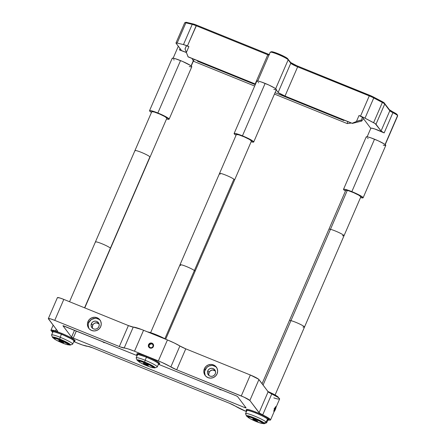 <?xml version="1.0" encoding="UTF-8"?>
<svg xmlns="http://www.w3.org/2000/svg" width="446" height="446" viewBox="0 0 446 446"><rect width="100%" height="100%" fill="white"/><g stroke="black" fill="none" stroke-linecap="round" stroke-linejoin="round"><path stroke-width="0.67" d="M68.623 344.49L68.907 343.838L68.623 344.49A8.089 0.931 23.4 0 1 68.701 344.725A8.089 0.931 23.4 0 1 61.648 342.684A8.089 0.931 23.4 0 1 53.927 338.531A8.089 0.931 23.4 0 1 53.849 338.297A8.089 0.931 23.4 0 1 60.901 340.337A8.089 0.931 23.4 0 1 68.623 344.49L61.62 340.644L56.268 338.631L53.849 338.302L55.783 339.852L60.929 342.377L66.281 344.39L68.004 344.808L68.623 344.49M58.816 340.331L60.879 340.984L63.733 342.69L59.212 340.856L58.816 340.331L60.879 340.984L63.733 342.69L61.671 342.037L61.91 341.48L61.671 342.037L58.816 340.331M153.218 367.32L153.496 366.668L153.218 367.32A8.089 0.931 23.4 0 1 153.29 367.554A8.089 0.931 23.4 0 1 146.238 365.514A8.089 0.931 23.4 0 1 138.516 361.366A8.089 0.931 23.4 0 1 138.444 361.132A8.089 0.931 23.4 0 1 145.496 363.172A8.089 0.931 23.4 0 1 153.218 367.32L150.28 365.408L144.755 362.866L140.858 361.461L138.444 361.132L140.373 362.687L146.979 365.82L151.846 367.493L153.084 367.66L153.218 367.32M143.406 363.161L147.933 364.995L148.323 365.519L143.802 363.691L143.406 363.161L147.933 364.995L148.323 365.519L146.26 364.867L146.5 364.31L146.26 364.867L143.406 363.161M262.616 423.115L262.895 422.462L262.616 423.115A8.089 0.931 23.4 0 1 262.688 423.349A8.089 0.931 23.4 0 1 255.636 421.308A8.089 0.931 23.4 0 1 247.915 417.161A8.089 0.931 23.4 0 1 247.842 416.926A8.089 0.931 23.4 0 1 254.895 418.967A8.089 0.931 23.4 0 1 262.616 423.115L259.678 421.202L254.153 418.66L250.256 417.255L247.842 416.926L249.771 418.482L256.378 421.615L261.245 423.287L262.482 423.455L262.616 423.115M252.804 418.961L254.872 419.614L257.721 421.314L253.2 419.485L252.804 418.961L254.872 419.614L257.721 421.314L255.658 420.662L255.898 420.104L255.658 420.662L252.804 418.961M274.591 408.575L274.073 408.296L274.591 408.575L276.029 406.601L275.333 409.567A2.709 0.535 -67.9 0 1 274.095 411.558A2.709 0.535 -67.9 0 1 274.591 408.575A2.709 0.535 -67.9 0 1 276.068 406.68A2.709 0.535 -67.9 0 1 275.333 409.567L273.894 411.541L274.591 408.575M274.028 411.234L274.212 409.779L275.149 407.616L275.896 406.908L275.712 408.363L274.959 408.057L275.712 408.363L274.775 410.526L274.151 410.27L274.775 410.526L274.028 411.234L274.775 410.526L275.712 408.363L275.896 406.908L275.149 407.616L274.028 411.234M151.233 347.897L149.075 347.021L148.808 344.713L149.399 347.155L148.808 344.713L150.698 343.281L151.055 343.76L149.17 345.193L151.055 343.76L150.698 343.281L152.85 344.15L153.117 346.458L152.85 344.15L150.698 343.281L148.808 344.713L149.075 347.021L151.233 347.897L153.117 346.458L151.233 347.897M152.889 344.502L151.055 343.76L152.889 344.502M149.895 348.058L148.468 346.631L148.501 344.591L149.979 343.136L152.03 343.119L153.218 344.089L153.647 345.566L153.168 347.049L151.947 348.042L150.397 348.203L149.031 347.49L148.323 346.129L148.501 344.591L149.51 343.387L151.01 342.924L152.493 343.359L153.463 344.546L153.586 346.085L152.827 347.456L151.445 348.198L149.895 348.058M100.289 320.445A6.98 6.796 -37 0 0 88.793 322.575L88.001 321.527A6.98 6.796 143 0 1 99.921 319.899A6.98 6.796 143 0 1 95.115 330.893A6.98 6.796 143 0 1 88.001 321.527L88.793 322.575L91.391 319.475L95.249 318.282M98.917 323.567L98.059 322.268L96.754 321.404L95.204 321.109L93.643 321.432L92.305 322.319L91.402 323.634L91.068 325.184L91.352 326.723L92.21 328.027L93.515 328.892L95.065 329.181L96.626 328.864L97.964 327.977L98.867 326.656L99.202 325.112L98.917 323.567A4.103 3.997 -37 0 0 92.645 325.285L91.402 323.634A4.103 3.997 143 0 1 98.415 322.675A4.103 3.997 143 0 1 95.589 329.142A4.103 3.997 143 0 1 91.402 323.634L92.645 325.285L93.549 323.963L94.881 323.077L97.234 322.826L98.689 323.417M215.318 370.76A4.103 3.997 -37 0 0 209.04 372.46L207.797 370.81A4.103 3.997 143 0 1 214.81 369.851A4.103 3.997 143 0 1 215.256 373.832L215.596 372.287L215.312 370.743L214.454 369.444L213.149 368.58L211.599 368.285L210.038 368.608L208.7 369.494L207.797 370.81L207.462 372.36L207.747 373.899L208.605 375.203L209.91 376.067L211.46 376.357L213.021 376.039L214.353 375.153L215.256 373.832A4.103 3.997 143 0 1 208.249 374.791A4.103 3.997 143 0 1 207.797 370.81L209.04 372.46A4.103 3.997 -37 0 0 208.979 375.532M216.684 367.621A6.98 6.796 -37 0 0 205.188 369.751L204.396 368.703A6.98 6.796 143 0 1 216.316 367.075A6.98 6.796 143 0 1 217.079 373.843L215.546 376.084L213.277 377.589L210.624 378.136L207.987 377.639L205.768 376.168L204.307 373.954L203.828 371.334L204.396 368.703L205.935 366.461L208.204 364.956L210.858 364.41L213.495 364.912L215.708 366.378L217.169 368.591L217.654 371.211L217.079 373.843A6.98 6.796 143 0 1 205.16 375.471A6.98 6.796 143 0 1 204.396 368.703L205.188 369.751A6.98 6.796 -37 0 0 205.584 375.978M235.839 395.641L237.556 396.544L246.125 407.934L244.86 407.627L245.239 406.752L244.86 407.627L73.255 338.074L71.538 337.17L74.527 330.257L71.538 337.17L62.964 325.781L63.444 325.797L137.112 355.624L62.953 325.731L71.538 337.17L72.96 337.951L73.255 338.074L76.322 330.982L73.255 338.074L244.86 407.627L246.125 407.934L237.556 396.544L236.709 396.026L158.826 364.427L235.839 395.641M96.269 322.765L99.029 323.88L96.269 322.765M212.664 369.94L215.424 371.055L212.664 369.94M102.351 341.536L103.773 342.522L105.501 342.812M218.746 388.711L220.168 389.698L221.896 389.988M276.068 407.209L279.625 398.992A13.96 1.606 -156.6 0 0 271.77 393.946L268.135 391.761A6.567 0.758 -156.6 0 0 271.77 393.946L262.7 414.908A6.567 0.758 23.4 0 1 259.065 412.723L268.135 391.761L258.931 379.529L249.86 400.491L259.065 412.723L268.135 391.761L258.569 379.178L250.34 375.008L241.269 395.97A8.212 0.948 23.4 0 1 249.86 400.491L258.931 379.529A8.212 0.948 -156.6 0 0 250.34 375.008L185.765 348.833L179.9 345.99A6.567 0.758 -156.6 0 0 185.765 348.833L176.694 369.795A6.567 0.758 23.4 0 1 170.829 366.952L179.9 345.99L174.436 343.052L167.44 339.947L158.363 360.909A13.96 1.606 23.4 0 1 170.829 366.952L179.9 345.99A13.96 1.606 -156.6 0 0 167.44 339.947L143.562 330.269L134.491 351.231L158.363 360.909L167.44 339.947L141.817 329.577L133.243 327.08L124.172 348.042A13.96 1.606 23.4 0 1 134.491 351.231L143.562 330.269A13.96 1.606 -156.6 0 0 133.243 327.08L128.392 325.574A6.567 0.758 -156.6 0 0 133.243 327.08L124.172 348.042A6.567 0.758 23.4 0 1 119.316 346.536L128.392 325.574L63.811 299.405A8.212 0.948 -156.6 0 0 57.406 297.638L48.335 318.6A8.212 0.948 23.4 0 1 54.741 320.367L63.811 299.405L59.859 297.973L57.406 297.644M48.408 318.84A8.212 0.948 23.4 0 1 48.335 318.6L57.618 331.071L48.408 318.84M57.618 331.071A6.567 0.758 23.4 0 1 57.673 331.261A6.567 0.758 23.4 0 1 55.521 330.932L56.246 329.254L55.521 330.932L51.251 330.068L50.989 330.519L52.149 331.584A13.96 1.606 23.4 0 1 50.939 330.241A13.96 1.606 23.4 0 1 55.521 330.932L57.294 331.35L57.618 331.071M77.61 343.169L73.757 341.608L82.594 345.037L87.923 346.358A6.567 0.758 23.4 0 1 92.779 347.863L229.395 403.234A6.567 0.758 23.4 0 1 235.259 406.077L246.437 411.591A13.96 1.606 23.4 0 1 235.259 406.077L229.395 403.234L92.779 347.863L87.923 346.358A13.96 1.606 23.4 0 1 77.61 343.169M273.833 397.904L277.328 398.93L279.547 399.086L279.386 398.451L277.914 397.297L271.77 393.946L262.7 414.908A13.96 1.606 23.4 0 1 270.555 419.954A13.96 1.606 23.4 0 1 268.748 419.998M268.258 419.892L270.053 420.149L270.56 419.803L270.315 419.413L267.656 417.523L259.488 413.108L249.86 400.491L244.213 397.241L176.694 369.795L161.931 362.42L134.491 351.231L128.069 348.895L120.141 346.865L54.741 320.367L50.788 318.935L48.33 318.606M250.34 375.008L185.765 348.833L176.694 369.795L241.269 395.97L250.34 375.008M204.77 371.044L206.721 367.51L208.99 366.004L211.644 365.458M212.993 365.581L215.468 366.584M205.099 375.002L204.614 372.382M92.372 327.615L92.645 325.285A4.103 3.997 -37 0 0 92.584 328.356M208.767 374.791L209.04 372.46L210.568 370.632L212.837 369.935L215.084 370.593M96.598 318.405L99.073 319.408M88.704 327.827L88.219 325.206M88.375 323.868L88.793 322.575A6.98 6.796 -37 0 0 89.189 328.797M54.741 320.367L119.316 346.536L128.392 325.574L63.811 299.405L54.741 320.367M100.684 326.667L99.151 328.908L96.882 330.414L94.229 330.96L91.592 330.458L89.373 328.992L87.912 326.779L87.433 324.158L88.001 321.527L89.54 319.286L91.809 317.781L94.463 317.234L97.1 317.736L99.319 319.202L100.779 321.415L101.259 324.036L100.684 326.667M267.667 420.182L268.726 420.048L269.05 419.301A12.315 1.422 -156.6 0 0 256.054 412.165A12.315 1.422 -156.6 0 0 246.437 409.517L246.114 410.27A12.315 1.422 23.4 0 1 255.725 412.912L256.054 412.165L255.725 412.912L248.31 410.365L246.114 410.27L246.772 411.151M246.666 411.061A12.315 1.422 23.4 0 1 246.114 410.27M268.726 420.048L268.068 419.168L264.138 416.776L255.725 412.912A12.315 1.422 23.4 0 1 268.726 420.054A12.315 1.422 23.4 0 1 267.767 420.193M73.674 341.552L74.738 341.419L75.056 340.677A12.315 1.422 -156.6 0 0 62.061 333.536A12.315 1.422 -156.6 0 0 52.45 330.893L52.126 331.64A12.315 1.422 23.4 0 1 61.738 334.283L62.061 333.536L61.738 334.283L53.186 331.512L52.121 331.646L52.784 332.521M52.678 332.432A12.315 1.422 23.4 0 1 52.126 331.64M74.738 341.419L71.795 339.055L61.738 334.283A12.315 1.422 23.4 0 1 74.733 341.424A12.315 1.422 23.4 0 1 73.78 341.564M158.269 364.382L159.328 364.254L159.651 363.507A12.315 1.422 -156.6 0 0 146.656 356.371A12.315 1.422 -156.6 0 0 137.039 353.723L136.716 354.47A12.315 1.422 23.4 0 1 146.327 357.118L146.656 356.371L146.327 357.118L137.775 354.341L136.716 354.475L137.374 355.356M137.268 355.267A12.315 1.422 23.4 0 1 136.716 354.47M159.328 364.254L158.67 363.373L154.74 360.981L146.327 357.118A12.315 1.422 23.4 0 1 159.328 364.254A12.315 1.422 23.4 0 1 158.369 364.399M267.661 391.382L275.505 395.223L278.443 397.587A12.315 1.422 -156.6 0 0 267.94 391.504M147.492 331.885L156.05 334.656L155.799 335.23L156.05 334.656A12.315 1.422 -156.6 0 0 147.581 331.896M165.973 339.35A12.315 1.422 -156.6 0 0 156.05 334.656L166.107 339.428M385.032 145.073L397.67 115.876A9.857 1.137 -156.6 0 0 397.576 115.592L385.06 144.515L397.576 115.592A9.857 1.137 23.4 0 1 397.659 115.731L397.23 114.667A9.031 1.043 -156.6 0 0 392.881 111.89L389.38 109.722L384.056 102.736L372.745 96.648L296.752 65.707L290.675 62.507L287.358 58.359L284.476 56.609L275.266 52.622L271.257 51.836M193.274 60.79L191.072 65.885L193.274 60.79M269.529 54.668L195.604 24.742L186.813 22.417L185.843 22.54M396.823 114.929L397.23 114.817M397.235 114.678L392.881 111.89L392.915 112.704A6.567 0.758 23.4 0 1 389.804 110.775L384.307 102.981A5.748 0.663 -156.6 0 0 382.222 101.621L373.631 97.1A5.748 0.663 -156.6 0 0 369.706 95.293L298.079 66.264L297.644 66.861A6.567 0.758 23.4 0 1 290.775 63.243L287.759 58.744L288.177 59.797L290.775 63.243L290.352 62.195A7.392 0.853 -156.6 0 0 298.079 66.264L297.644 66.861L369.271 95.89L369.706 95.293L369.271 95.89A6.567 0.758 23.4 0 1 373.754 97.953L373.631 97.1L373.754 97.953L382.345 102.474L382.222 101.621L382.345 102.474A6.567 0.758 23.4 0 1 384.731 104.035L384.307 102.981L384.731 104.035L389.804 110.775L389.38 109.722A7.392 0.853 -156.6 0 0 392.881 111.89L392.915 112.704A9.857 1.137 23.4 0 1 397.576 115.592A9.857 1.137 -156.6 0 0 392.915 112.704L384.168 132.914L381.057 130.99L375.186 123.603L363.992 117.649L359.03 115.503L362.464 117.309L370.788 128.364L362.464 117.309A3.284 0.379 -156.6 0 0 359.03 115.503L356.438 121.49L359.599 120.403L361.171 120.303L362.464 117.309L361.171 120.303L361.734 121.056L352.273 123.425L343.32 119.796L343.899 120.565L343.32 119.796L352.273 123.425L361.734 121.056L363.484 118.658L361.734 121.056L360.675 120.208L356.438 121.49L359.03 115.503L360.524 116.105A6.567 0.758 23.4 0 1 365.006 118.168L373.597 122.689A6.567 0.758 23.4 0 1 375.984 124.244L381.057 130.99L389.804 110.775A6.567 0.758 -156.6 0 0 392.915 112.704L384.168 132.914A9.857 1.137 -156.6 0 0 370.832 128.264L366.947 137.245M344.011 120.08L343.899 120.565L275.065 92.668M269.189 54.546A7.392 0.853 -156.6 0 1 268.236 54.167L267.801 54.763L268.236 54.167L196.608 25.132L187.426 45.944L183.468 44.589A6.567 0.758 23.4 0 1 187.426 45.944L188.914 46.551L187.426 45.944L196.173 25.734L267.801 54.763L255.162 83.959L255.508 84.099A6.567 0.758 23.4 0 1 255.162 83.959L188.011 56.742L185.034 48.898L186.356 45.843L188.914 46.551L186.328 52.539L188.914 46.551A3.284 0.379 -156.6 0 0 186.356 45.843L185.045 49.027L188.128 56.898L197.082 60.528L197.662 61.292L197.082 60.528L188.011 56.742L255.162 83.959L267.801 54.763A6.567 0.758 -156.6 0 0 268.91 55.198A6.567 0.758 23.4 0 1 267.801 54.763L196.173 25.734A6.567 0.758 -156.6 0 0 192.215 24.374L185.882 22.846A6.567 0.758 -156.6 0 0 184.711 22.796L175.964 43.011L181.098 49.941L180.87 50.225L179.431 49.935L186.305 52.494A9.857 1.137 -156.6 0 0 179.431 49.935L180.039 48.536L179.431 49.935A6.567 0.758 23.4 0 0 181.16 50.13A6.567 0.758 23.4 0 0 181.098 49.941L176.025 43.201A6.567 0.758 23.4 0 1 175.964 43.011A6.567 0.758 23.4 0 1 177.134 43.061L175.964 43.011M183.468 44.589L177.134 43.061L185.882 22.846L177.134 43.061L183.468 44.589L192.215 24.374L183.468 44.589M270.27 52.539A9.857 1.137 23.4 0 1 270.293 52.16A9.857 1.137 23.4 0 1 279.296 54.964A9.857 1.137 23.4 0 1 288.177 59.797L275.661 88.721L288.177 59.797L290.775 63.243L278.137 92.439L276.247 89.93L278.427 92.718L285.011 96.057L352.162 123.274L356.438 121.49L352.162 123.274L285.011 96.057A6.567 0.758 23.4 0 1 278.137 92.439L290.775 63.243A6.567 0.758 -156.6 0 0 297.644 66.861L285.011 96.057L297.644 66.861L369.271 95.89L360.524 116.105L369.271 95.89A6.567 0.758 -156.6 0 1 373.754 97.953L365.006 118.168L373.754 97.953L382.345 102.474L373.597 122.689L382.345 102.474A6.567 0.758 -156.6 0 1 384.731 104.035L375.984 124.244L384.731 104.035L389.804 110.775L381.057 130.99A6.567 0.758 23.4 0 0 384.168 132.914L374.662 128.944L371.551 128.141L370.894 128.192L370.921 128.548M255.268 84.645L197.662 61.292M270.293 52.16L271.363 51.747A9.031 1.043 -156.6 0 1 279.614 54.317A9.031 1.043 -156.6 0 1 287.759 58.744L288.177 59.797A9.857 1.137 -156.6 0 0 278.772 54.741A9.857 1.137 -156.6 0 0 270.181 52.254L257.548 81.451M192.215 24.374A6.567 0.758 23.4 0 1 196.173 25.734L196.608 25.132A5.748 0.663 -156.6 0 0 193.146 23.945L192.215 24.374L193.146 23.945L186.813 22.417L185.882 22.846L192.215 24.374M184.772 22.986A6.567 0.758 23.4 0 1 184.789 22.735A6.567 0.758 23.4 0 1 185.882 22.846L186.813 22.417A5.748 0.663 -156.6 0 0 185.854 22.317L184.789 22.735M347.278 123.587L350.439 123.224L350.556 122.728L350.439 123.224L350.746 122.806L350.439 123.224L347.278 123.587L347.746 121.591L347.278 123.587L274.457 94.073L347.278 123.587M192.265 59.112L193.575 61.286L194.043 59.296L193.575 61.286L254.66 86.05L193.575 61.286L192.265 59.112L192.382 58.621L192.265 59.112M149.906 156.847A8.212 0.948 23.4 0 1 150.012 157.126A8.212 0.948 -156.6 0 0 149.906 156.847L110.379 248.182A8.212 0.948 23.4 0 1 110.491 248.461A8.212 0.948 -156.6 0 0 110.379 248.182L149.906 156.847A8.212 0.948 -156.6 0 0 141.995 152.632A8.212 0.948 -156.6 0 0 134.937 150.603A8.212 0.948 23.4 0 1 141.995 152.632A8.212 0.948 23.4 0 1 149.906 156.847M135.049 150.882A8.212 0.948 23.4 0 1 134.937 150.603L152.097 110.954M95.522 242.217A8.212 0.948 23.4 0 1 95.416 241.938A8.212 0.948 23.4 0 1 102.474 243.968A8.212 0.948 23.4 0 1 110.379 248.182L84.573 307.818L110.379 248.182A8.212 0.948 -156.6 0 0 102.474 243.968A8.212 0.948 -156.6 0 0 95.416 241.938L134.937 150.603M233.916 179.18A8.212 0.948 23.4 0 1 234.602 179.961A8.212 0.948 -156.6 0 0 233.916 179.18L194.395 270.516A8.212 0.948 23.4 0 1 195.08 271.291A8.212 0.948 -156.6 0 0 194.395 270.516L233.916 179.18A8.212 0.948 -156.6 0 0 225.631 175.077A8.212 0.948 -156.6 0 0 219.532 173.438A8.212 0.948 23.4 0 1 225.631 175.077A8.212 0.948 23.4 0 1 233.916 179.18M220.218 174.213A8.212 0.948 23.4 0 1 219.532 173.438L236.692 133.789M180.697 265.548A8.212 0.948 23.4 0 1 180.006 264.768A8.212 0.948 23.4 0 1 186.105 266.407A8.212 0.948 23.4 0 1 194.395 270.516L164.869 338.743L194.395 270.516A8.212 0.948 -156.6 0 0 186.105 266.407A8.212 0.948 -156.6 0 0 180.006 264.768L219.532 173.438M275.093 394.989L304.479 327.085A8.212 0.948 -156.6 0 0 299.534 323.963A8.212 0.948 -156.6 0 0 290.943 320.646L263.079 385.037L290.943 320.646A8.212 0.948 23.4 0 1 299.534 323.963A8.212 0.948 23.4 0 1 304.479 327.085L344.005 235.756A8.212 0.948 -156.6 0 0 339.055 232.628A8.212 0.948 -156.6 0 0 330.464 229.311L290.943 320.646A8.212 0.948 -156.6 0 0 289.404 320.562A8.212 0.948 23.4 0 1 290.943 320.646L330.464 229.311A8.212 0.948 -156.6 0 0 328.931 229.233A8.212 0.948 23.4 0 1 330.464 229.311L347.311 190.386L330.464 229.311A8.212 0.948 23.4 0 1 339.055 232.628A8.212 0.948 23.4 0 1 344.005 235.756A8.212 0.948 23.4 0 1 342.467 235.672M304.479 327.085A8.212 0.948 23.4 0 1 302.945 327.007M169.118 119.177A10.676 1.232 23.4 0 1 166.548 118.92L169.123 119.171A10.676 1.232 23.4 0 0 157.856 112.989L166.575 117.125L169.123 119.171L191.797 66.772A10.676 1.232 -156.6 0 0 180.535 60.584L157.856 112.989L150.441 110.586L149.8 110.558L149.622 111.004L151.473 112.398A10.676 1.232 23.4 0 1 149.527 110.697A10.676 1.232 23.4 0 1 157.856 112.989L180.535 60.584A10.676 1.232 -156.6 0 0 172.201 58.292L175.389 58.727L182.453 61.386L190.397 65.417L191.696 66.465L191.524 66.911M84.768 307.896L166.86 118.196L164.897 116.618L159.674 114.059L154.238 112.013L151.785 111.678M190.877 66.883L189.227 66.515M174.152 59.993L173.6 59.647M363.111 197.801A10.676 1.232 23.4 0 1 360.535 197.545L363.111 197.801A10.676 1.232 23.4 0 0 351.844 191.618L360.563 195.749L363.111 197.801L385.784 145.402A10.676 1.232 -156.6 0 0 374.523 139.213L351.844 191.618L344.435 189.215L343.788 189.188L343.615 189.634L345.466 191.022A10.676 1.232 23.4 0 1 343.515 189.321A10.676 1.232 23.4 0 1 351.844 191.618L374.523 139.213A10.676 1.232 -156.6 0 0 366.194 136.922L368.095 137L370.921 137.853L378.347 140.864L384.391 144.047L385.69 145.089L385.511 145.535M344.005 235.756L360.847 196.825L358.891 195.248L353.661 192.683L348.231 190.637L345.773 190.308M384.87 145.513L383.214 145.14M368.14 138.617L367.588 138.271M253.713 142.006A10.676 1.232 23.4 0 1 251.137 141.75L253.713 142.006A10.676 1.232 23.4 0 0 242.446 135.824L251.165 139.955L253.713 142.006L276.386 89.607A10.676 1.232 -156.6 0 0 265.125 83.419L242.446 135.824L235.036 133.415L234.117 133.532L234.217 133.839L236.068 135.227A10.676 1.232 23.4 0 1 234.117 133.527A10.676 1.232 23.4 0 1 242.446 135.824L265.125 83.419A10.676 1.232 -156.6 0 0 256.796 81.127L258.697 81.205L261.523 82.058L268.949 85.069L274.992 88.252L276.291 89.295L276.113 89.741M165.695 339.194L251.449 141.031L249.492 139.453L244.263 136.889L238.833 134.843L236.374 134.508M275.472 89.713L273.816 89.345M258.741 82.822L258.189 82.477M70.418 345.031A9.857 1.137 23.4 0 1 68.573 344.814L70.54 344.875L69.002 343.537L59.697 339.049A9.857 1.137 23.4 0 1 70.418 345.031L72.553 344.2A11.496 1.327 -156.6 0 0 60.048 337.226A11.496 1.327 -156.6 0 0 51.591 335.13L52.45 337.26A9.857 1.137 23.4 0 1 59.697 339.049L61.342 334.232A11.496 1.327 -156.6 0 0 52.879 331.969L51.58 334.963A11.496 1.327 23.4 0 1 60.048 337.226A11.496 1.327 23.4 0 1 72.687 344.095L73.98 341.095A11.496 1.327 -156.6 0 0 61.342 334.232L59.697 339.049L53.113 336.986L52.433 337.17L52.611 337.488L53.972 338.514M53.871 338.453A9.857 1.137 23.4 0 1 52.45 337.26M53.938 338.101A8.541 0.981 23.4 0 1 53.749 337.55A8.541 0.981 23.4 0 1 59.937 339.311A8.541 0.981 23.4 0 1 69.314 344.29A8.541 0.981 23.4 0 1 68.784 344.524M54.245 338.352L53.637 337.683L54.947 337.65L61.464 339.947L67.998 343.203L69.18 344.089L69.186 344.513L68.745 344.524M262.51 423.427L264.495 423.605L264.121 422.97A9.857 1.137 23.4 0 1 264.406 423.661L266.541 422.83A11.496 1.327 -156.6 0 0 266.212 422.022A11.496 1.327 -156.6 0 0 254.192 415.917A11.496 1.327 -156.6 0 0 245.584 413.76L246.443 415.884A9.857 1.137 23.4 0 1 253.824 417.729A9.857 1.137 23.4 0 1 264.121 422.97L266.212 422.022L267.511 419.028A11.496 1.327 -156.6 0 0 256.099 413.163A11.496 1.327 -156.6 0 0 246.867 410.593L245.573 413.587A11.496 1.327 23.4 0 1 254.8 416.163A11.496 1.327 23.4 0 1 266.212 422.022A11.496 1.327 23.4 0 1 266.675 422.719L267.968 419.725A11.496 1.327 -156.6 0 0 267.511 419.028L266.212 422.022L264.121 422.97L259.695 420.355L252.793 417.328L247.463 415.661L246.46 415.7L246.828 416.335A9.857 1.137 23.4 0 1 246.443 415.884M246.036 414.284A11.496 1.327 23.4 0 1 245.573 413.587M247.926 416.726A8.541 0.981 23.4 0 1 247.736 416.179A8.541 0.981 23.4 0 1 254.945 418.359A8.541 0.981 23.4 0 1 262.973 422.524A8.541 0.981 23.4 0 1 263.307 422.914A8.541 0.981 23.4 0 1 262.772 423.154M246.828 416.335L247.865 417.077A9.857 1.137 23.4 0 1 246.828 416.335M247.982 416.776L247.658 416.224L249.375 416.38L256.194 418.889L262.371 422.078L263.291 423.076L262.421 423.109M264.406 423.661A9.857 1.137 23.4 0 1 262.56 423.438M155.007 367.866L157.143 367.036A11.496 1.327 -156.6 0 0 145.145 360.262L144.721 362.057A9.857 1.137 23.4 0 1 155.007 367.866A9.857 1.137 23.4 0 1 153.162 367.643L154.868 367.894L155.124 367.766L154.595 367.064L146.494 362.799L137.881 359.838L137.034 359.944L137.123 360.229L138.466 361.282A9.857 1.137 23.4 0 1 137.045 360.089A9.857 1.137 23.4 0 1 144.721 362.057L145.145 360.262A11.496 1.327 23.4 0 1 157.276 366.924L158.57 363.93A11.496 1.327 -156.6 0 0 146.444 357.268L145.145 360.262L146.444 357.268A11.496 1.327 -156.6 0 0 137.468 354.799L136.175 357.792A11.496 1.327 23.4 0 1 145.145 360.262A11.496 1.327 -156.6 0 0 136.186 357.965L137.045 360.089M138.695 361.076L138.461 360.351L139.76 360.53L146.439 362.944L152.8 366.166L153.915 367.242L153.179 367.337M53.849 338.297L54.239 337.399M68.701 344.725L69.085 343.827M138.444 361.132L138.834 360.234M153.29 367.554L153.68 366.657M247.842 416.926L248.232 416.029M262.688 423.349L263.079 422.451M53.146 325.14L50.944 330.235M270.555 419.948L274.24 411.441M193.402 60.996L191.234 66.014M173.143 58.186L178.311 46.239M69.543 301.725L95.416 241.938M150.625 332.671L180.006 264.768M262.081 383.711L346.09 189.583M149.527 110.697L172.201 58.292M343.515 189.321L366.194 136.922M234.117 133.527L256.796 81.127"/></g></svg>
